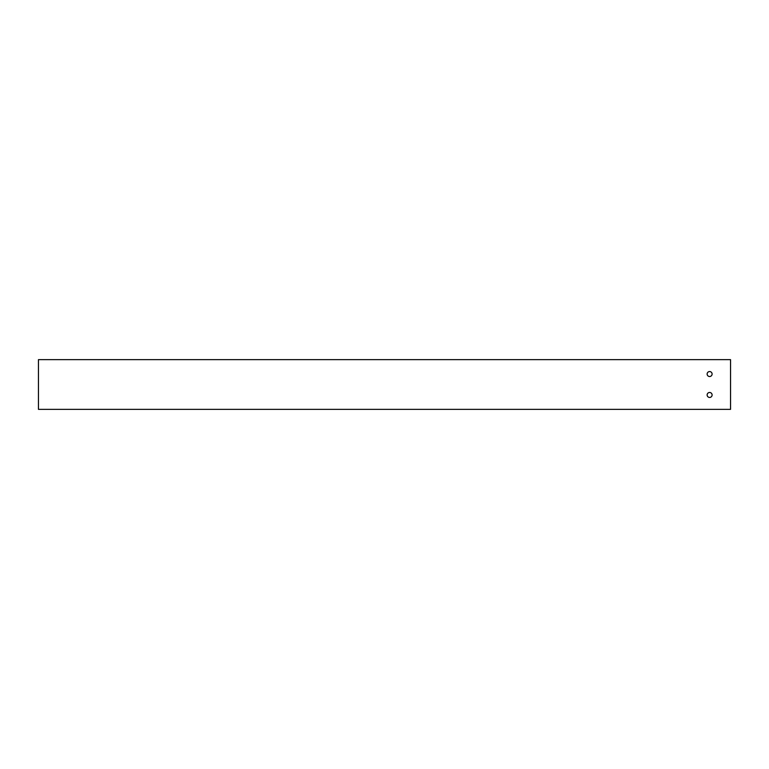 <?xml version="1.0" encoding="UTF-8"?>
<svg xmlns="http://www.w3.org/2000/svg" width="769" height="769" viewBox="0 0 769 769"><rect width="100%" height="100%" fill="white"/><g stroke="black" fill="none" stroke-linecap="round" stroke-linejoin="round"><path stroke-width="1.15" d="M707.134 374.032A2.49 2.49 0 0 0 709.614 376.522A2.49 2.49 0 0 0 712.104 374.032A2.49 2.49 0 0 0 709.614 371.552A2.49 2.49 0 0 0 707.134 374.032M707.134 394.968A2.49 2.49 0 0 0 709.614 397.448A2.49 2.49 0 0 0 712.104 394.968A2.49 2.49 0 0 0 709.614 392.478A2.49 2.49 0 0 0 707.134 394.968M38.45 359.642L730.55 359.642L730.55 409.358L38.45 409.358L38.45 359.642"/></g></svg>
